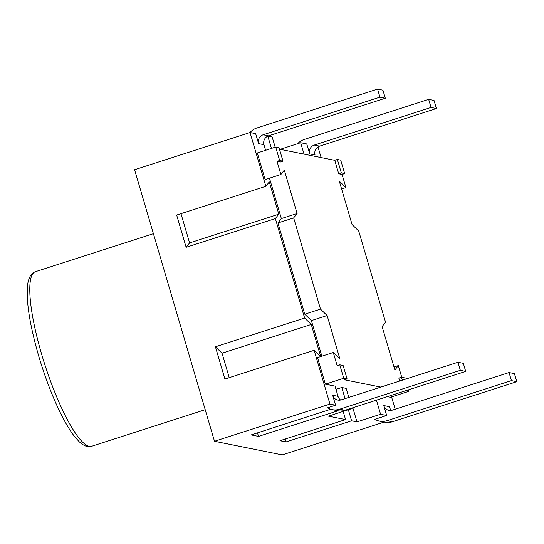 <?xml version="1.0" encoding="UTF-8"?>
<svg xmlns="http://www.w3.org/2000/svg" width="544" height="544" viewBox="0 0 544 544"><rect width="100%" height="100%" fill="white"/><g stroke="black" fill="none" stroke-linecap="round" stroke-linejoin="round"><path stroke-width="0.82" d="M320.613 356.592L314.133 350.302L224.917 379.046L215.417 346.78L222.04 353.199L229.235 377.652M385.308 98.246L379.943 97.165L377.57 89.1L382.935 90.182L385.308 98.246L268.546 135.857L263.18 134.776A7.052 6.841 -78.6 0 0 258.597 143.616L255.666 133.668L250.036 132.532L265.86 186.3L269.3 181.914L278.8 214.173L275.359 218.566L304.633 318.043L311.256 324.455L320.702 356.565M311.256 324.455L222.04 353.199M304.633 318.043L215.417 346.78M278.8 214.173L189.584 242.916L186.143 247.302L275.359 218.566M180.968 213.649L189.584 242.916M265.86 186.3L176.65 215.043L186.143 247.302M250.036 132.532L134.579 169.721L214.499 441.266L282.227 454.9L384.186 422.056M314.133 350.302L329.956 404.076L214.499 441.266M267.818 136.143L271.429 148.417M275.176 147.213L272.163 136.986L267.859 136.122M280.167 149.328L300.662 142.725L304.021 154.129M297.663 143.691A15.518 15.055 101.4 0 1 304.212 139.475L428.665 99.382L431.038 107.454L314.276 145.064A7.052 6.841 -78.6 0 0 309.692 153.898L306.762 143.949L300.662 142.725M321.116 157.57L317.988 146.934M395.182 409.224L391.558 396.902M376.428 400.16L380.582 414.27L356.966 421.872L351.601 420.798L348.344 409.734M285.151 439.042L286.001 441.925L351.601 420.798M343.162 411.407L345.569 419.58L279.97 440.715L286.001 441.925M257.475 432.868L258.509 436.39L338.001 410.788M348.813 397.419L346.147 388.368L341.788 387.491L345.066 398.623M341.788 387.491L335.974 389.361M408.34 389.885L408.775 391.36L390.402 397.276L387.314 396.651M408.775 391.36L405.681 390.735M380.827 387.104L344.461 379.787L347.086 378.937L343.733 378.264L339.776 364.82L343.128 365.5L347.086 378.937M340.626 400.03A7.052 6.841 101.4 0 1 338.028 396.345L335.022 386.124L325.366 384.18L343.733 378.264M330.766 409.258L251.138 434.908L258.509 436.39M356.966 421.872L352.811 407.769M345.569 419.58L328.467 416.14L352.084 408.53L351.941 408.048M351.077 408.326L352.084 408.53M380.582 414.27L386.682 415.494L383.758 405.552A7.052 6.841 -78.6 0 0 392.292 410.156L509.062 372.545L511.435 380.61L386.981 420.702A15.518 15.055 101.4 0 1 379.562 421.124A15.518 15.055 101.4 0 1 374.877 419.302L386.682 415.494M279.466 149.185L334.744 160.31L338.701 173.754L342.054 174.434L345.93 187.585L339.306 181.172L352.077 224.57L358.7 230.982L385.546 322.211L382.112 326.597L394.883 369.995L398.324 365.602L401.764 377.305M282.989 161.167L280.364 162.01L277.012 161.337L279.636 160.494L275.679 147.05L279.031 147.723L282.989 161.167L279.636 160.494M339.776 364.82L337.151 365.67L333.282 352.512L339.898 358.924L327.128 315.527L320.504 309.114L293.658 217.892L297.099 213.5L284.322 170.102L280.888 174.495L277.012 161.337M399.704 381.024L398.84 378.087L401.465 377.244L404.818 377.917L405.212 379.25M341.605 188.979L345.93 187.585M340.721 160.14L344.678 173.584L341.326 172.91L337.368 159.467L340.721 160.14M342.054 174.434L344.678 173.584M280.888 174.495L265.139 179.568L257.312 152.966L275.679 147.05M321.858 356.191L311.379 320.6L304.762 314.187L277.916 222.958L281.35 218.572L269.464 178.174M281.35 218.572L297.099 213.5M277.916 222.958L293.658 217.892M304.762 314.187L320.504 309.114M311.379 320.6L327.128 315.527M325.366 384.18L317.533 357.585L333.282 352.512M393.999 366.996L398.324 365.602M334.744 160.31L337.368 159.467M338.701 173.754L341.326 172.91M402.329 380.181L401.465 377.244M339.64 409.204A15.518 15.055 101.4 0 1 332.221 409.632A15.518 15.055 101.4 0 1 327.536 407.803L335.587 405.212L332.663 395.264A7.052 6.841 -78.6 0 0 341.197 399.874L457.966 362.256L460.34 370.321L465.705 371.402L345.005 410.285L339.64 409.204L460.34 370.321M329.956 404.076L335.587 405.212M309.692 153.898L315.058 154.979A7.052 6.841 101.4 0 1 319.641 146.146L436.404 108.528L434.03 100.463L428.665 99.382M431.038 107.454L436.404 108.528M511.435 380.61L516.8 381.691L514.427 373.626L509.062 372.545M263.18 134.776L379.943 97.165M332.221 409.632L337.586 410.713A15.518 15.055 -78.6 0 0 345.005 410.285M457.966 362.256L463.332 363.338L465.705 371.402M250.016 132.539A15.518 15.055 101.4 0 1 256.87 127.983L377.57 89.1M258.597 143.616L263.962 144.69A7.052 6.841 101.4 0 1 268.546 135.857M263.962 144.69L265.608 150.294M379.562 421.124L384.928 422.205A15.518 15.055 -78.6 0 0 392.34 421.777L516.8 381.691M391.721 410.312A7.052 6.841 101.4 0 1 389.123 406.626L383.758 405.552M392.34 421.777L386.981 420.702M319.641 146.146L314.276 145.064M338.028 396.345L332.663 395.264M79.512 438.716A91.698 19.536 -107.9 0 1 41.738 354.593A91.698 19.536 -107.9 0 1 35.414 271.694C31.756 272.721 29.26 276.4 27.941 282.724C25.595 298.459 29.172 322.878 38.685 355.987C43.357 371.797 48.708 386.675 54.74 400.629C61.622 416.432 68.252 428.441 74.644 436.648L79.145 441.674C83.905 446.039 88.074 447.569 91.65 446.264A91.698 19.536 -107.9 0 1 79.512 438.716M153.408 233.689L35.414 271.694M205.204 409.68L91.65 446.264"/></g></svg>
